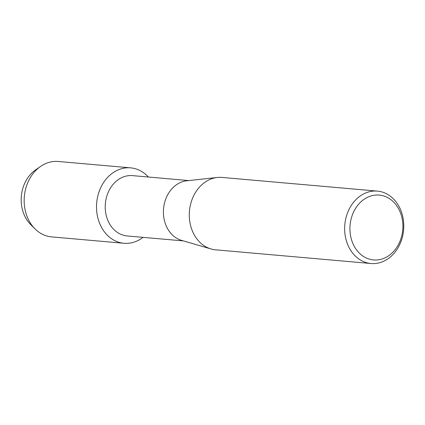 <?xml version="1.0" encoding="UTF-8"?>
<svg xmlns="http://www.w3.org/2000/svg" width="425" height="425" viewBox="0 0 425 425"><rect width="100%" height="100%" fill="white"/><g stroke="black" fill="none" stroke-linecap="round" stroke-linejoin="round"><path stroke-width="0.64" d="M32.847 226.482A33.086 26.871 -85 0 1 23.556 186.107A33.086 26.871 -85 0 1 37.958 168.454M183.43 240.911L127.197 235.955A30.287 24.592 -85 0 1 107.392 194.363A30.287 24.592 -85 0 1 132.51 175.621L188.748 180.577M143.028 237.352A37.857 30.743 -85 0 1 106.781 234.653A37.857 30.743 -85 0 1 99.238 191.287A37.857 30.743 -85 0 1 148.346 177.018A37.857 30.743 -85 0 0 130.634 167.854A37.857 30.743 -85 0 0 99.238 191.287A37.857 30.743 -85 0 0 123.994 243.275A37.857 30.743 -85 0 0 143.028 237.352M371.025 263.521L215.666 249.831A36.343 29.511 -85 0 1 211.028 248.96L181.528 240.359A30.287 24.592 -85 0 1 165.585 199.49A30.287 24.592 -85 0 1 186.777 180.79L217.329 177.48A36.343 29.511 -85 0 1 222.047 177.427L377.4 191.117A36.343 29.511 -85 0 1 401.168 241.028A36.343 29.511 -85 0 1 371.025 263.521A36.343 29.511 -85 0 1 347.262 213.61A36.343 29.511 -85 0 1 377.4 191.117M211.028 248.96A36.343 29.511 -85 0 1 191.903 199.92A36.343 29.511 -85 0 1 217.329 177.48M400.557 239.79A32.555 26.44 -85 0 1 365.516 257.614A32.555 26.44 -85 0 1 352.267 215.231A32.555 26.44 -85 0 1 387.313 197.407A32.555 26.44 -85 0 1 400.557 239.79M123.994 243.275L51.638 236.9A37.857 30.743 -85 0 1 35.004 228.868L30.653 224.522A33.086 26.871 -85 0 1 23.556 186.107A33.086 26.871 -85 0 1 35.456 170L40.497 166.483A37.857 30.743 -85 0 1 58.283 161.479L130.634 167.854M35.004 228.868A37.857 30.743 -85 0 1 26.887 184.912A37.857 30.743 -85 0 1 40.497 166.483"/></g></svg>
